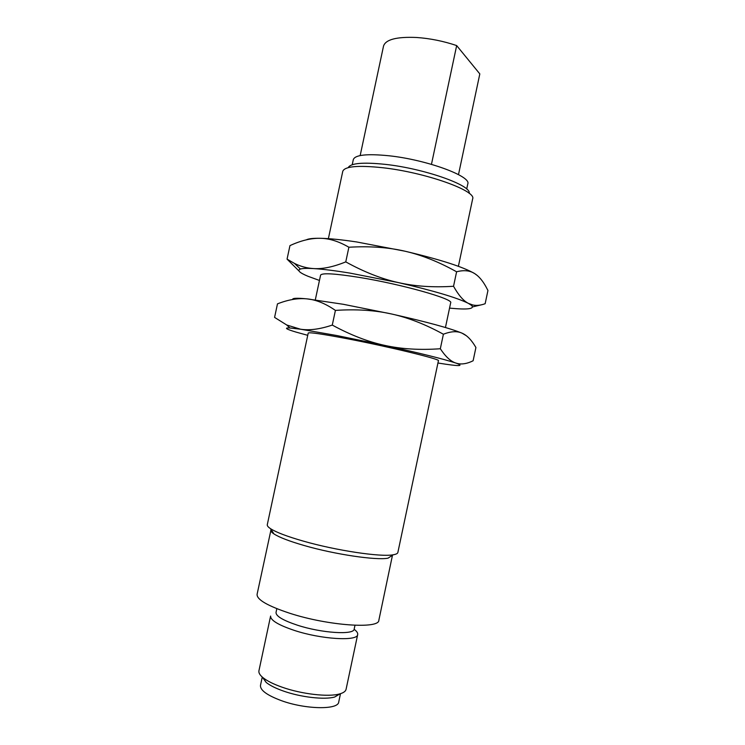 <?xml version="1.0" encoding="UTF-8"?>
<svg xmlns="http://www.w3.org/2000/svg" width="745" height="745" viewBox="0 0 745 745"><rect width="100%" height="100%" fill="white"/><g stroke="black" fill="none" stroke-linecap="round" stroke-linejoin="round"><path stroke-width="1.12" d="M431.457 164.338L456.666 45.575L479.817 73.904L458.492 174.619M456.666 45.575C443.526 41.143 430.2 38.442 416.688 37.492C396.731 36.626 385.677 39.476 383.535 46.041L360.17 155.565M262.259 677.047L260.48 685.381C260.07 690.187 267.008 695.262 281.275 700.607C305.413 709.491 338.351 709.994 338.724 702.014L340.493 693.679M352.217 164.72L353.316 159.579C355.104 154.858 366.968 153.591 388.881 155.761C426.419 159.681 471.548 176.267 467.786 183.913L466.696 189.053M340.297 693.735L334.701 697.013C324.643 699.965 300.756 697.245 283.314 691.015C275.641 688.306 269.932 685.447 266.188 682.448L262.408 677.186M258.934 670.779C258.515 672.819 259.884 675.128 263.032 677.699C267.194 681.014 273.555 684.18 282.131 687.197C301.632 694.135 328.387 697.199 339.515 693.958C343.445 692.887 345.633 691.332 346.08 689.302L357.684 634.554C357.721 641.492 321.328 639.387 294.228 630.372C278.257 624.981 270.379 620.203 270.603 616.05L258.934 670.779M469.164 193.327C471.855 185.477 424.566 168.631 385.547 164.394C363.057 162.047 350.616 163.127 348.222 167.625M354.685 629.721C356.948 631.527 357.945 633.138 357.684 634.554M458.389 266.3L472.647 198.896C476.744 190.813 425.376 172.421 382.772 167.737C358.084 165.139 344.749 166.321 342.774 171.285L328.377 238.67M354.983 625.288L354.182 629.059C354.21 635.178 321.626 633.175 297.329 625.167C282.96 620.361 275.864 616.124 276.032 612.446L276.833 608.674M306.307 239.843C308.402 238.707 312.956 238.195 319.959 238.288C329.15 238.447 341.378 239.667 356.632 241.948L404.842 251.177C440.044 259.493 463.325 266.952 474.667 273.583L477.191 275.417M271.068 529.481L257.081 594.361C256.764 599.65 267.716 605.974 289.945 613.321C328.191 625.744 379.289 629.218 378.851 620.25L392.466 555.286M404.842 251.177C388.229 247.321 369.576 246.008 348.883 247.238C338.696 241.315 329.057 238.326 319.959 238.288C310.823 238.149 300.822 240.588 289.954 245.617L287.058 259.13L294.433 263.395C300.524 266.44 306.875 268.163 313.487 268.572C322.464 269.196 333.22 266.971 345.764 261.886C364.044 271.972 381.524 278.863 398.184 282.56C414.844 286.35 433.292 287.589 453.537 286.266C458.529 295.216 463.483 300.915 468.382 303.364L472.796 304.994C476.493 305.795 480.609 305.366 485.153 303.709L487.947 290.485L485.954 286.713C482.527 280.539 478.765 276.153 474.667 273.583C469.909 270.491 463.884 269.886 456.601 271.785C438.749 261.821 421.493 254.948 404.842 251.177M270.817 530.04C270.593 531.083 271.636 532.377 273.937 533.914C279.31 537.387 289.451 541.27 304.37 545.573C335.008 554.438 376.532 560.547 388.043 558.163L393.23 554.783C396.089 554.308 397.634 553.526 397.867 552.455L438.423 360.72C441.245 359.407 388.48 346.583 346.388 338.575C321.989 333.956 309.268 332.112 308.225 333.043L267.287 524.694C267.055 525.774 268.153 527.106 270.575 528.708C276.293 532.358 287.188 536.493 303.252 541.093C336.274 550.583 381.058 557.241 393.23 554.783M348.883 247.238L345.764 261.886M456.601 271.785L453.537 286.266M481.158 304.873L472.563 306.903M298.987 270.984L287.058 259.13M449.552 308.113L450.818 308.234C467.879 309.827 474.788 308.886 471.576 305.422L468.382 303.364C456.834 297.637 433.441 290.699 398.184 282.56L349.982 273.108C334.775 270.621 322.604 269.113 313.487 268.572C306.977 268.2 302.619 268.358 300.421 269.038C296.929 270.323 299.453 272.735 308.011 276.283L319.456 280.455M437.939 363.001L439.196 363.206C458.091 366.233 464.107 366.344 457.234 363.551L455.772 363.029L457.393 363.495C462.03 364.575 467.273 363.672 473.122 360.766L475.915 347.515C471.687 340.139 467.078 335.362 462.077 333.183L466.286 335.688M292.645 299.49C292.226 298.102 297.013 297.907 307.005 298.875C298.028 297.981 288.185 299.639 277.475 303.867L274.579 317.398L286.76 325.006L300.524 329.215C309.343 330.603 319.931 329.225 332.279 325.081C350.616 335.054 368.132 341.825 384.83 345.41C401.536 349.088 420.031 350.197 440.323 348.744C445.547 356.641 450.697 361.409 455.772 363.029C443.843 359.071 420.199 353.204 384.83 345.41L336.684 335.511L300.524 329.215L289.88 327.977C283.845 327.698 285.912 329.067 296.072 332.102L307.732 335.325M315.312 299.853L320.583 275.156C321.942 272.772 334.878 273.527 359.416 277.419C401.713 284.245 453.994 299.08 450.669 302.815L445.445 327.521M443.396 334.235C425.497 324.382 408.204 317.631 391.507 313.971C426.82 321.933 450.343 328.34 462.077 333.183C457.141 330.92 450.911 331.274 443.396 334.235L440.323 348.744M332.279 325.081L335.408 310.404C325.416 303.513 315.954 299.676 307.005 298.875L343.333 304.295L391.507 313.971C374.856 310.218 356.157 309.035 335.408 310.404M266.188 682.448L263.032 677.699M334.701 697.013L339.515 693.958M273.937 533.914L270.575 528.708M471.576 305.422L472.796 304.994M300.421 269.038L294.433 263.395M289.88 327.977L286.76 325.006"/></g></svg>
